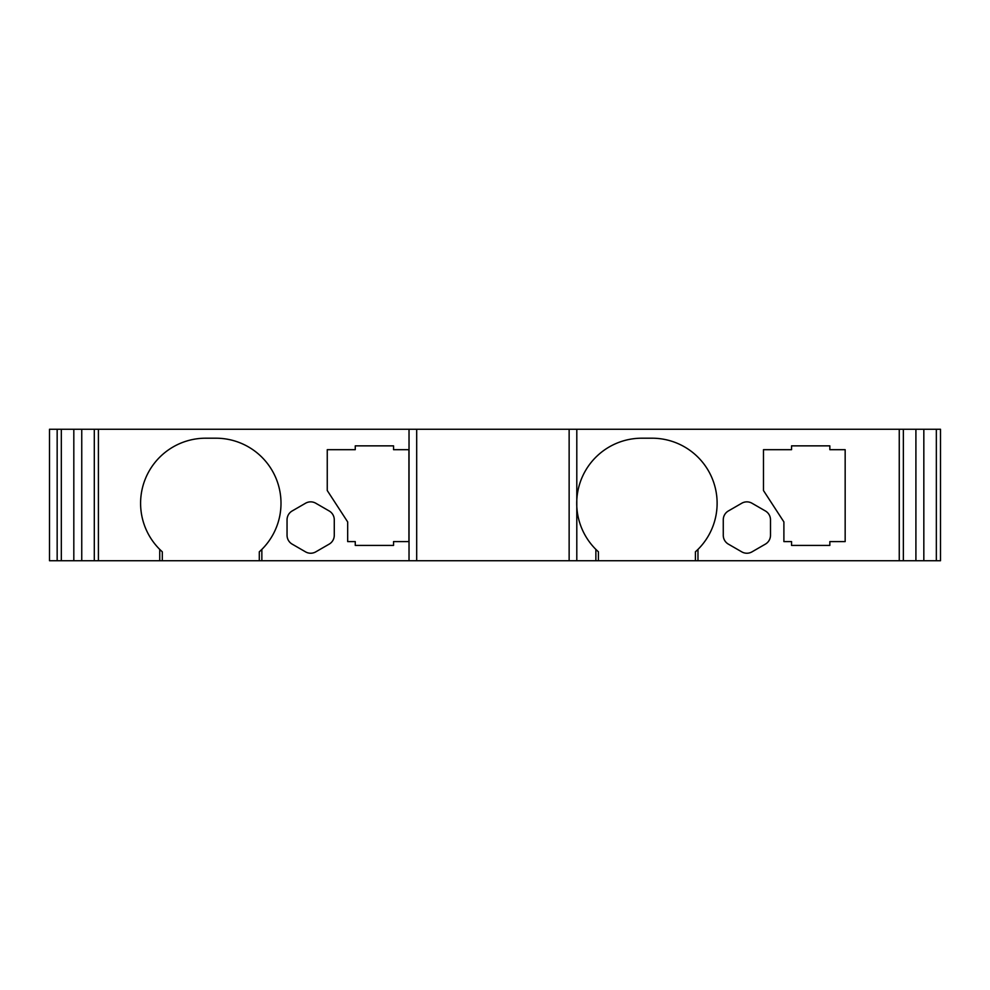 <?xml version="1.0" encoding="UTF-8"?>
<svg xmlns="http://www.w3.org/2000/svg" width="990" height="990" viewBox="0 0 990 990"><rect width="100%" height="100%" fill="white"/><g stroke="black" fill="none" stroke-linecap="round" stroke-linejoin="round"><path stroke-width="1.49" d="M159.737 560.736L159.737 549.4L162.298 551.814L162.298 560.736L73.817 560.736L73.817 429.264L49.5 429.264L49.5 560.736L73.817 560.736M162.298 551.814A65.093 65.093 0 0 1 205.697 438.199L215.907 438.199A65.093 65.093 0 0 1 261.855 549.4L261.855 560.736L162.298 560.736M746.881 553.237A10.209 10.209 0 0 0 751.979 551.863L765.381 544.129A10.209 10.209 0 0 0 770.492 535.281L770.492 519.812A10.209 10.209 0 0 0 765.381 510.964L751.979 503.229A10.209 10.209 0 0 0 741.77 503.229L728.368 510.964A10.209 10.209 0 0 0 723.269 519.812L723.269 535.281A10.209 10.209 0 0 0 728.368 544.129L741.77 551.863A10.209 10.209 0 0 0 746.881 553.237M695.426 560.736L695.426 551.814L697.975 549.4A65.093 65.093 0 0 0 652.026 438.199L641.817 438.199A65.093 65.093 0 0 0 576.799 500.136L576.799 429.264L940.5 429.264L940.5 560.736L576.799 560.736L576.799 500.136A65.093 65.093 0 0 0 595.869 549.4L595.869 560.736M261.855 560.736L576.799 560.736M57.16 560.736L57.16 429.264M334.274 535.281A10.209 10.209 0 0 1 329.175 544.129L315.773 551.863A10.209 10.209 0 0 1 305.551 551.863L292.161 544.129A10.209 10.209 0 0 1 287.05 535.281L287.05 519.812A10.209 10.209 0 0 1 292.161 510.964L305.551 503.229A10.209 10.209 0 0 1 315.773 503.229L329.175 510.964A10.209 10.209 0 0 1 334.274 519.812L334.274 535.281M355.262 445.859L393.55 445.859L393.55 449.683L408.92 449.683L408.92 541.592L393.55 541.592L393.55 545.416L355.262 545.416L355.262 541.592L347.676 541.592L347.676 521.928L327.257 490.533L327.257 449.683L355.262 449.683L355.262 445.859M569.139 560.736L569.139 429.264L98.406 429.264L98.406 560.736M259.293 560.736L259.293 551.814A65.093 65.093 0 0 0 261.855 549.4L259.293 551.814M416.691 429.264L416.691 560.736M598.418 560.736L598.418 551.814L595.869 549.4M695.426 551.814A65.093 65.093 0 0 0 696.96 550.39M697.975 549.4L697.975 560.736M791.554 541.592L791.554 545.416L829.843 545.416L829.843 541.592L845.163 541.592L845.163 449.683L829.843 449.683L829.843 445.859L791.554 445.859L791.554 449.683L763.476 449.683L763.476 490.533L783.894 521.928L783.894 541.592L791.554 541.592M899.254 429.264L899.254 560.736M98.406 429.264L73.817 429.264M576.799 429.264L569.139 429.264M61.318 560.736L61.318 429.264M408.92 449.683L408.92 541.592M94.298 429.264L94.298 560.736M903.363 429.264L903.363 560.736M936.342 560.736L936.342 429.264M81.749 429.264L81.749 560.736M915.911 429.264L915.911 560.736M923.831 560.736L923.831 429.264M409.031 560.736L409.031 429.264M49.5 429.264L49.5 560.736"/></g></svg>
